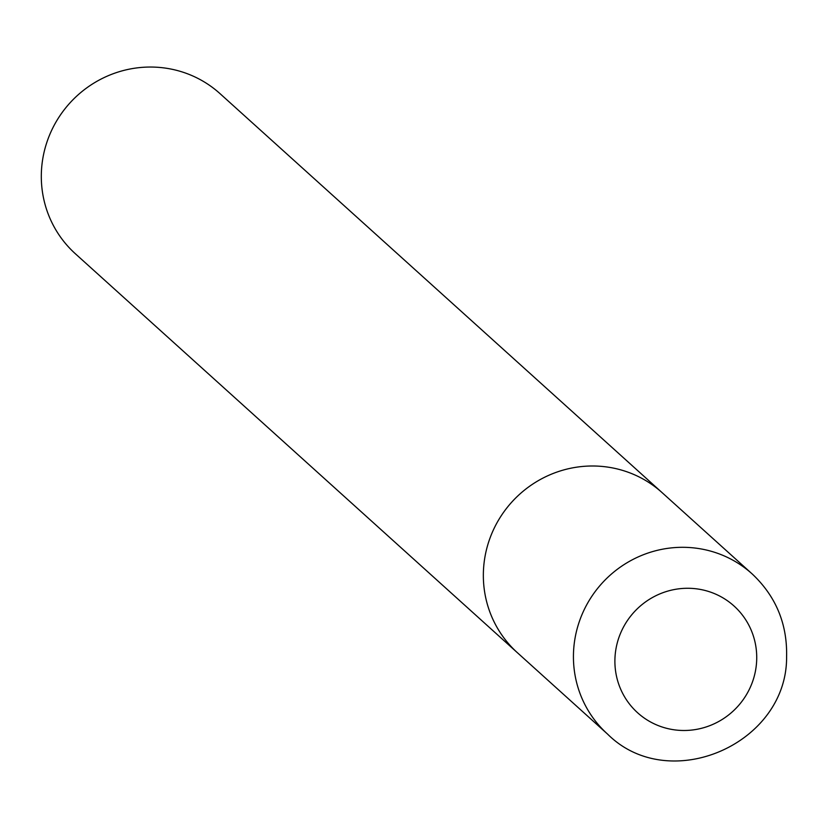 <?xml version="1.0" encoding="UTF-8"?>
<svg xmlns="http://www.w3.org/2000/svg" width="828" height="828" viewBox="0 0 828 828"><rect width="100%" height="100%" fill="white"/><g stroke="black" fill="none" stroke-linecap="round" stroke-linejoin="round"><path stroke-width="1.24" d="M662.648 493.136A107.899 105.125 132.1 0 0 662.007 492.556A107.899 105.125 132.1 0 0 549.202 475.117A107.899 105.125 132.1 0 0 483.438 570.927A107.888 105.125 132.1 0 0 517.428 652.743L607.514 734.053A107.899 105.125 132.1 0 0 607.524 734.053C669.148 795.594 787.438 744.041 786.6 656.614C787.345 623.784 775.846 596.201 752.103 573.866A107.899 105.125 132.1 0 0 752.093 573.866A107.899 105.125 132.1 0 0 639.288 556.426A107.899 105.125 132.1 0 0 573.525 652.236A107.899 105.125 132.1 0 0 607.514 734.053M517.428 652.754A107.899 105.125 132.1 0 1 483.438 570.927A107.888 105.125 132.1 0 1 549.202 475.117A107.888 105.125 132.1 0 1 662.007 492.556L219.979 93.605A107.899 105.125 132.1 0 0 107.164 76.166A107.899 105.125 132.1 0 0 41.4 171.976A107.899 105.125 132.1 0 0 75.4 253.792L517.428 652.754A107.899 105.125 132.1 0 0 518.069 653.323M756.668 660.537A71.932 70.09 132.1 0 0 688.792 588.284A71.932 70.09 132.1 0 0 614.956 658.229A71.932 70.09 132.1 0 0 682.831 730.482A71.932 70.09 132.1 0 0 756.668 660.537M662.007 492.556L752.093 573.866"/></g></svg>
